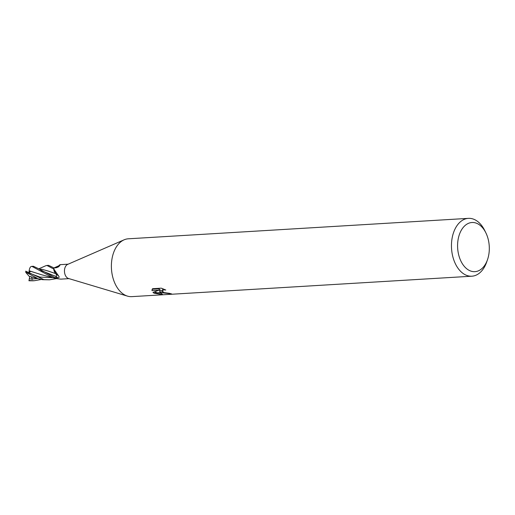 <?xml version="1.0" encoding="UTF-8"?>
<svg xmlns="http://www.w3.org/2000/svg" width="515" height="515" viewBox="0 0 515 515"><rect width="100%" height="100%" fill="white"/><g stroke="black" fill="none" stroke-linecap="round" stroke-linejoin="round"><path stroke-width="0.77" d="M127.36 296.086L68.489 278.48A7.242 4.654 -93.4 0 1 67.761 278.171A7.242 4.654 -93.4 0 1 64.459 271.077A7.242 4.654 -93.4 0 1 67.639 264.407L123.98 239.874M68.154 264.182L59.972 264.671L58.266 266.21A5.762 3.702 -93.4 0 0 57.274 267.53M59.888 265.418C60.133 264.253 59.927 264.459 59.27 266.036L59.006 266.487M58.356 267.028A106.283 53.734 -127.3 0 0 59.27 266.036L56.283 267.736L54.075 267.916A7.242 4.654 -93.4 0 0 53.74 268.907L58.749 276.182C59.483 277.218 59.148 277.759 57.744 277.817L55.601 277.984L56.206 276.516A2.079 1.339 86.6 0 0 55.768 273.62A5.762 3.702 -93.4 0 1 53.734 268.997A0.979 0.631 86.6 0 0 53.74 268.907M55.768 273.62A106.283 54.455 167.3 0 1 57.133 274.733L58.749 276.182M56.257 278.564L56.579 278.647L56.257 278.564A7.242 4.654 -93.4 0 1 55.601 277.984M56.354 278.589A105.684 83.81 34.4 0 1 56.579 278.647L60.841 279.13L69.023 278.641M468.792 270.169A24.63 15.83 -93.4 0 1 458.279 238.593A24.63 15.83 -93.4 0 1 478.107 223.993A24.63 15.83 -93.4 0 1 485.903 232.915A24.63 15.83 -93.4 0 1 487.512 259.657A24.63 15.83 -93.4 0 1 468.792 270.169M487.512 259.657L486.669 262.077A28.975 18.624 -93.4 0 1 471.862 276.201A28.975 18.624 -93.4 0 1 464.646 274.444A28.975 18.624 -93.4 0 1 451.552 242.758A28.975 18.624 -93.4 0 1 468.386 218.36A28.975 18.624 -93.4 0 1 475.603 220.117A28.975 18.624 -93.4 0 1 484.776 230.611L485.903 232.915M471.862 276.201L131.788 296.64A28.975 18.624 -93.4 0 1 124.579 294.883A28.975 18.624 -93.4 0 1 111.478 263.197A28.975 18.624 -93.4 0 1 128.312 238.799L468.386 218.36M152.549 288.703L161.292 288.175L165.798 290.016L163.931 289.855L162.219 290.692L163.686 292.456L161.356 292.591L159.611 291.149L160.403 292.649L153.837 293.048L152.981 292.404L159.026 290.157L151.944 290.582L152.556 288.703M164.015 292.591L169.596 293.35A28.975 18.624 86.6 0 0 171.572 293.885L161.646 292.732A7.616 2.221 11.4 0 1 161.356 292.591M154.088 293.183L160.5 292.803L162.759 294.664L154.088 293.183A10.487 3.058 11.4 0 1 153.837 293.048M162.463 291.593L159.888 289.778L159.611 291.149M163.686 292.456A4.629 1.352 -168.6 0 0 164.008 292.591L161.646 292.732M162.199 290.775L162.972 288.786M152.221 289.173L159.302 288.767L159.026 290.157M154.474 291.889L157.333 292.835M157.989 292.951L160.796 293.215M152.221 289.192L151.944 290.569M57.133 274.733A106.283 54.455 167.3 0 1 58.35 275.808M127.488 296.125A28.975 18.624 -93.4 0 1 124.579 294.883M45.854 265.721L46.916 265.457L53.715 269.01A7.242 4.654 -93.4 0 1 54.049 267.98L48.603 265.36L46.916 265.457M43.872 279.606L25.892 271.238A7.242 4.654 -93.4 0 0 25.75 272.158L38.097 278.667L42.52 279.684L49.472 279.812L43.872 279.606M58.633 265.882L57.223 267.543M41.361 279.478L34.273 280.733L29.001 280.508A7.242 4.654 -93.4 0 0 29.606 280.778L33.05 280.804M38.097 278.667L29.207 276.362L25.789 272.409M28.949 280.778L29.368 278.576L32.419 279.368L31.267 276.755M31.267 276.851L29.252 276.375M55.646 278.029L39.462 269.12L33.404 266.268L31.994 266.352M53.663 272.918L48.017 270.999L55.794 273.684L56.277 274.54M48.017 270.999L41.889 269.268L39.604 269.152M39.52 269.152L41.882 269.268M42.172 269.364L47.779 270.954M53.689 268.379L55.781 273.69M26.729 271.605L28.827 273.008L30.552 271.199M25.711 271.135L29.033 272.963M56.45 278.615L49.472 279.812M30.269 271.72L28.995 271.405L29.162 270.768L41.181 274.649L56.405 278.602M29.207 270.877L34.756 272.609M35.091 272.686L40.679 274.476M31.003 266.583L31.904 266.358L52.781 277.643M29.155 270.755C29.542 268.225 30.256 266.796 31.306 266.467M29.368 278.576L29.754 276.684M28.995 271.405L29.593 272.583M41.58 270.742L56.199 276.536A105.627 54.12 167.3 0 1 57.744 277.817M32.278 278.995L37.717 278.551M29.329 278.821L29.728 278.866M41.586 270.748L39.468 269.113M28.962 272.982L39.893 277.083L52.852 277.669M53.985 267.929L58.678 265.843M39.005 268.714L45.848 265.714M34.273 280.726L32.773 280.817"/></g></svg>
